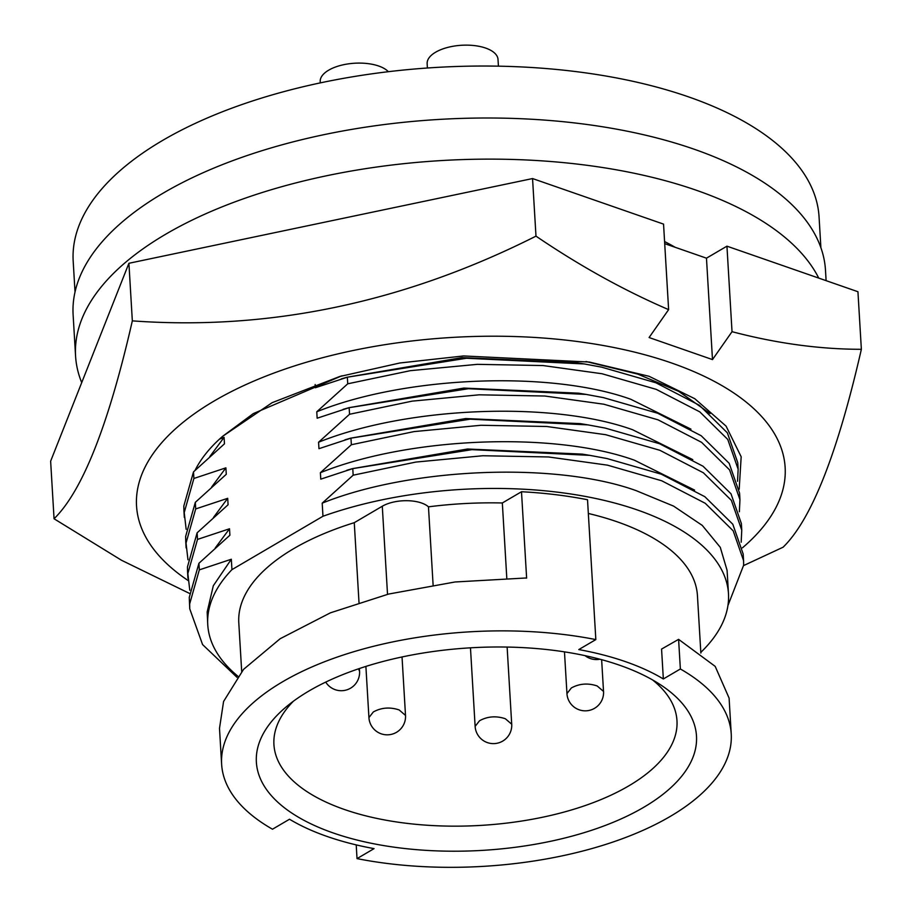 <?xml version="1.0" encoding="UTF-8"?>
<svg xmlns="http://www.w3.org/2000/svg" width="912" height="912" viewBox="0 0 912 912"><rect width="100%" height="100%" fill="white"/><g stroke="black" fill="none" stroke-linecap="round" stroke-linejoin="round"><path stroke-width="1.37" d="M341.179 376.086L253.319 413.592L222.551 436.381A273.349 125.799 176.6 0 0 195.077 470.353M710.117 413.592L679.087 391.533L637.739 374.091L586.028 361.517M188.111 580.522A324.866 149.5 -3.4 0 1 214.274 400.927A324.866 149.5 -3.4 0 1 647.611 355.532A324.866 149.5 -3.4 0 1 742.459 547.827M743.645 565.554L783.089 547.211C811.384 519.658 837.478 453.697 861.361 349.307C819.785 349.285 776.671 343.414 732.028 331.683L712.489 359.59L649.093 337.531L668.621 309.635C624.093 290.461 579.884 265.962 535.982 236.14C404.027 302.567 269.473 330.817 132.331 320.864C108.574 424.935 82.49 490.895 54.059 518.768L121.547 560.287L189.457 593.393M535.982 236.14L532.551 178.558L663.548 224.113L668.621 309.635M532.551 178.558L128.911 263.283L50.639 461.187L54.059 518.768M128.911 263.283L132.331 320.864M861.361 349.307L857.941 291.726L726.944 246.172L732.028 331.683M664.711 243.652L706.469 258.176L726.944 246.172M222.551 436.381L272.152 402.671L339.652 376.531L399.844 362.987L463.57 355.954L589.243 362.03L649.082 376.291L694.796 398.715L726.066 426.109L741.171 456.764L739.187 489.22M706.469 258.176L712.489 359.59M826.112 280.657L825.485 270.203A376.85 173.428 176.6 0 0 574.822 122.96A376.85 173.428 176.6 0 0 163.294 193.07A376.85 173.428 176.6 0 0 73.12 314.902L75.571 356.033A376.85 173.428 176.6 0 0 81.715 382.618M818.748 278.103A376.85 173.428 176.6 0 0 542.013 160.865A376.85 173.428 176.6 0 0 165.733 234.202A376.85 173.428 176.6 0 0 75.571 356.033M820.891 247.711L819.067 216.919A373.601 171.923 176.6 0 0 688.594 96.889A373.601 171.923 176.6 0 0 285.422 91.223A373.601 171.923 176.6 0 0 73.188 261.242L75.023 292.022M427.397 68.012L427.147 63.68A35.5 16.336 -3.4 0 1 435.64 52.201A35.5 16.336 -3.4 0 1 474.411 45.6A35.5 16.336 -3.4 0 1 498.02 59.474L498.419 66.166M320.283 82.889L320.203 81.647A35.5 16.336 -3.4 0 1 328.696 70.167A35.5 16.336 -3.4 0 1 388.352 71.695M564.471 651.863L566.956 693.599L571.345 687.967C579.371 683.555 587.966 682.894 597.155 685.949M597.166 685.949L603.527 691.421L601.635 659.684M358.53 668.827L359.545 671.289L359.385 668.542M470.467 647.828L475.129 726.385L479.53 720.754C487.544 716.342 496.151 715.681 505.339 718.736L511.712 724.208M365.894 666.421L368.927 717.596L373.327 711.953C381.353 707.552 389.948 706.88 399.137 709.935M399.148 709.935L405.509 715.418L402.032 656.971M678.232 391.066L689.164 398.692M315.153 384.545L315.335 387.748L347.347 377.203L347.734 383.804L316.772 411.768C405.646 375.915 550.894 370.352 630.819 399.285L690.965 429.153M209.794 456.616L224.078 437.384L219.427 439.185M211.607 487.076L225.891 467.845L193.891 478.469L193.504 471.88L224.466 443.825L224.078 437.384M316.772 411.768L317.148 418.209L349.148 407.675L349.547 414.265L318.573 442.229C407.459 406.387 552.706 400.813 632.62 429.746L692.778 459.625M213.419 517.549L227.704 498.317L195.704 508.93L195.316 502.341L226.279 474.297L225.891 467.845M318.573 442.229L318.961 448.681L350.96 438.148L351.359 444.737L320.386 472.701C409.26 436.859 554.519 431.285 634.433 460.218L694.591 490.097M215.221 548.009L229.516 528.778L197.516 539.402L197.117 532.813L228.08 504.758L227.704 498.317M320.386 472.701L320.773 479.142L352.773 468.608L353.161 475.198L322.198 503.162C411.073 467.32 556.331 461.746 636.245 490.679L673.58 506.103L702.263 525.403L720.286 547.348L727.092 570.388L728.483 593.792A260.821 120.031 176.6 0 0 637.397 509.979A260.821 120.031 176.6 0 0 322.973 516.249L231.944 569.635A260.821 120.031 176.6 0 0 207.754 624.72A260.821 120.031 176.6 0 0 237.861 676.202M700.815 652.365A260.821 120.031 176.6 0 0 728.483 593.792M236.995 677.331L202.567 644.567L189.753 608.84L189.65 603.983L199.329 569.863L198.93 563.274L229.892 535.23L229.516 528.778M207.754 624.72L207.172 611.975L213.305 585.766L231.317 559.25L199.329 569.863M231.944 569.635L231.317 559.25M293.345 701.26A201.883 92.91 176.6 0 0 273.931 744.625A201.883 92.91 176.6 0 0 344.428 809.491A201.883 92.91 176.6 0 0 562.294 812.546A201.883 92.91 176.6 0 0 676.978 720.674A201.883 92.91 176.6 0 0 652.57 679.919M619.499 665.19A220.442 101.449 176.6 0 0 285.125 707.792A220.442 101.449 176.6 0 0 333.359 833.009A220.442 101.449 176.6 0 0 621.22 818.851A220.442 101.449 176.6 0 0 661.496 685.425A220.442 101.449 176.6 0 0 619.499 665.19M356.216 844.888L357.025 858.614A255.257 117.466 176.6 0 0 731.23 733.966L729.098 698.09L715.19 666.376L678.596 639.346L661.565 649.082L663.343 678.973A229.721 105.724 -3.4 0 0 578.801 649.572L595.832 639.586L587.522 499.742A255.257 117.466 176.6 0 0 521.493 491.739L502.33 502.968A229.721 105.724 176.6 0 0 428.469 506.833A27.85 12.814 176.6 0 0 382.288 506.24L354.266 522.679A229.721 105.724 176.6 0 0 238.796 622.885L241.691 671.506M357.025 858.614L374.057 848.627A229.721 105.724 -3.4 0 1 327.34 836.543A229.721 105.724 -3.4 0 1 289.514 819.227L272.494 829.213A255.257 117.466 176.6 0 1 221.627 764.233A255.257 117.466 176.6 0 1 595.832 639.586M354.266 522.679L358.997 602.444M663.343 678.973L680.363 668.986L678.596 639.346M521.493 491.739L526.623 578.105A255.257 117.466 176.6 0 0 525.095 578.037L455.031 581.981L388.626 594.054L330.418 612.83L280.144 638.731L243.538 669.385L223.577 701.476L219.496 728.369L221.627 764.233M731.23 733.966A255.257 117.466 176.6 0 0 680.363 668.986M700.861 653.06L697.441 595.627A229.721 105.724 176.6 0 0 588.331 513.467M502.33 502.968L506.798 578.197M428.469 506.833L433.109 585.037M189.753 608.84L189.263 597.394L198.93 563.274M322.198 503.162L322.973 516.249M353.161 475.198L415.781 462.076L482.801 455.749L548.488 456.958L607.472 465.154L661.69 480.772L705.227 503.276L733.191 530.83L743.576 560.652L743.656 565.178L727.936 605.545M189.787 590.246L187.838 573.523L197.516 539.402M352.773 468.608L471.949 449.65L589.768 455.35L607.084 458.565L661.291 474.183L704.828 496.687L732.803 524.24L743.189 554.063L743.576 560.652M187.541 571.687L187.45 566.933L197.117 532.813M346.742 470.296L352.477 468.631L467.48 449.012L582.187 454.108L589.768 455.35M351.359 444.737L413.968 431.604L480.989 425.277L546.676 426.485L605.659 434.693L659.878 450.3L703.414 472.804L731.378 500.369L741.764 530.18L741.171 542.207M187.975 559.786L186.025 543.05L195.704 508.93M350.96 438.148L470.147 419.178L587.966 424.889L605.272 428.093L659.49 443.711L703.027 466.214L730.991 493.78L741.376 523.591L741.764 530.18M185.74 541.215L185.638 536.461L195.316 502.341M344.93 439.823L350.675 438.159L465.667 418.551L580.374 423.635L587.966 424.889M349.547 414.265L412.167 401.132L479.176 394.816L544.863 396.025L603.858 404.221L658.065 419.839L701.602 442.343L729.577 469.897L739.951 499.719L739.358 511.735M186.162 529.313L184.224 512.578L193.891 478.469M349.148 407.675L468.335 388.717L586.154 394.417L603.459 397.632L657.677 413.25L701.214 435.754L729.178 463.307L739.564 493.13L739.951 499.719M183.928 510.754L183.825 505.989L193.504 471.88M343.117 409.363L348.863 407.698L463.855 388.079L578.561 393.175L586.154 394.417M347.734 383.804L410.354 370.671L477.364 364.344L543.05 365.552L602.045 373.749L656.252 389.367L699.789 411.871L727.765 439.436L738.15 469.247L737.546 481.274M347.347 377.203L466.522 358.245L584.341 363.956L601.646 367.16L655.865 382.778L699.401 405.281L727.366 432.835L737.751 462.658L738.15 469.247M341.305 378.89L347.05 377.226L462.053 357.607L576.76 362.702L584.341 363.956M675.165 247.289A277.852 127.874 176.6 0 0 664.586 241.566M382.288 506.24L387.52 594.328M342.148 375.801L339.652 376.531M585.071 655.66A18.331 18.331 0 0 0 599.902 659.216M566.945 693.599A18.331 18.331 0 0 0 579.223 709.821A18.331 18.331 0 0 0 603.55 691.421M325.721 682.096A18.331 18.331 0 0 0 359.567 671.289M475.129 726.385A18.331 18.331 0 0 0 487.407 742.607A18.331 18.331 0 0 0 511.723 724.208M368.927 717.584A18.331 18.331 0 0 0 381.205 733.818A18.331 18.331 0 0 0 405.521 715.418M187.94 578.379L187.553 571.79M186.128 547.907L185.74 541.318M184.327 517.446L183.928 510.857M511.712 724.219L507.129 647.064"/></g></svg>
